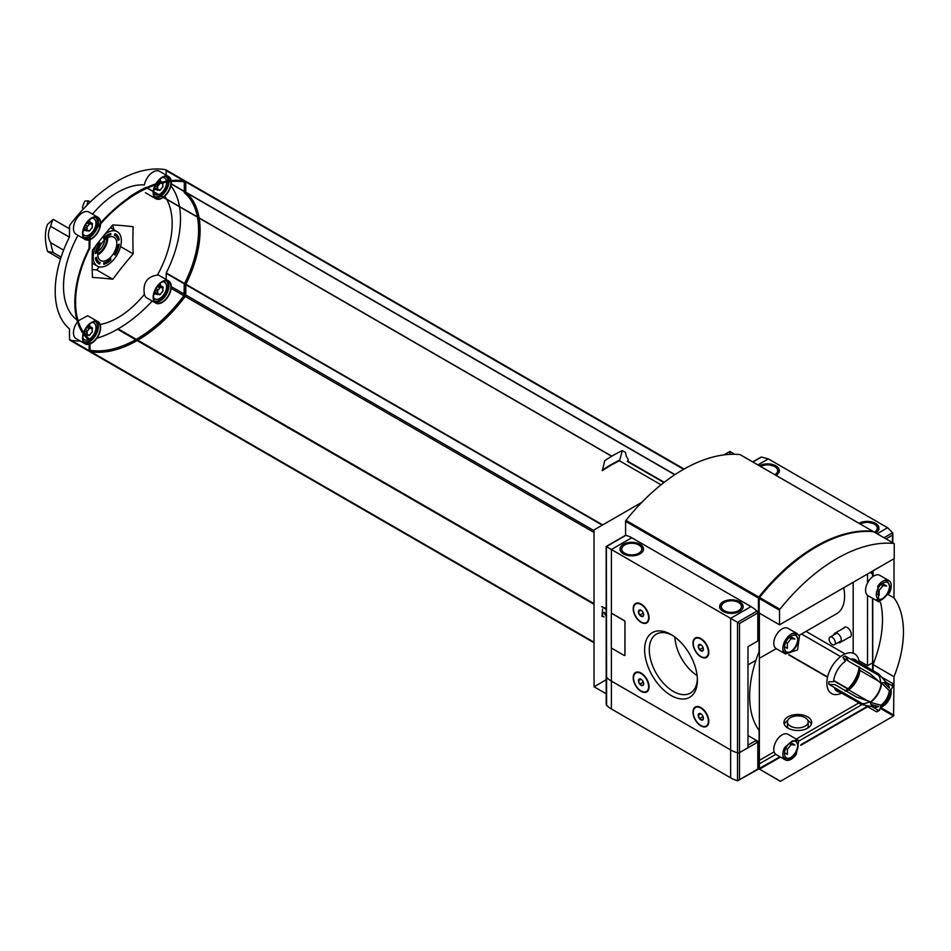 <?xml version="1.0" encoding="UTF-8"?>
<svg xmlns="http://www.w3.org/2000/svg" width="951" height="951" viewBox="0 0 951 951"><rect width="100%" height="100%" fill="white"/><g stroke="black" fill="none" stroke-linecap="round" stroke-linejoin="round"><path stroke-width="1.43" d="M796.272 633.211L799.506 635.886L797.568 649.937L785.467 653.979L784.611 653.396A11.745 6.776 120 0 1 783.683 643.827A11.745 6.776 120 0 1 791.149 634.127A11.745 6.776 120 0 1 796.272 633.211M889.458 592.865L878.831 601.912L877.809 586.137A11.745 6.776 120 0 1 882.932 581.132A11.745 6.776 120 0 1 888.805 580.55A11.745 6.776 120 0 1 889.458 592.865M894.011 559.402L894.011 597.917A93.923 54.219 -60 0 1 894.011 676.708L873.042 664.594L873.042 670.657M784.611 747.545L792.456 740.865L798.792 740.544L796.272 754.274A11.745 6.776 120 0 1 785.276 759.861A11.745 6.776 120 0 1 784.611 747.545M880.911 683.246L869.999 673.605L848.613 661.254L845.189 656.047L878.439 675.246L879.58 676.862A64.014 36.958 60 0 1 880.911 683.246A13.552 7.822 -60 0 1 887.723 684.102A13.552 7.822 -60 0 1 889.304 688.084L883.752 682.521M871.068 704.501L878.653 706.522A13.552 7.822 -60 0 1 874.421 707.14A13.552 7.822 -60 0 1 870.272 701.683A64.014 36.958 180 0 1 864.079 703.716L862.105 703.538L828.856 684.34L835.073 684.696L856.471 697.047L870.272 701.683M881.387 676.946L892.513 683.365L892.834 684.506L892.513 683.365A21.564 12.446 -60 0 1 892.513 685.98L892.834 687.121A64.014 36.958 180 0 1 889.304 690.699A13.552 7.822 -60 0 1 880.911 705.214A64.014 36.958 60 0 1 879.58 710.064L878.439 710.349L872.043 706.664M889.304 690.699L881.613 682.984A17.534 10.128 -60 0 1 870.391 702.409L880.911 705.214M877.321 711.372L876.18 711.657L877.321 711.372A20.399 11.781 -60 0 0 879.58 710.064L878.439 710.349A21.564 12.446 -60 0 1 876.18 711.657L865.041 705.238M845.189 691.151L848.613 689.891L867.336 700.709M845.189 656.047A21.564 12.446 -60 0 0 842.931 657.355L845.273 661.432A18.235 10.532 -60 0 0 833.563 681.724L828.856 681.724A21.564 12.446 -60 0 0 828.856 684.34M892.834 684.506A20.399 11.781 -60 0 1 892.834 687.121L892.513 685.98L886.118 682.295M878.605 681.189L859.87 670.372L859.264 666.782M870.022 673.617L859.87 667.757M118.09 244.823A15.513 8.963 -60 0 1 114.334 254.511L115.035 255.082A17.07 9.855 -60 0 0 119.208 244.169L118.09 244.823M119.208 239.818A17.07 9.855 -60 0 0 115.82 234.089A17.07 9.855 -60 0 0 115.035 233.72L114.334 235.099A15.513 8.963 -60 0 1 114.845 235.337A15.513 8.963 -60 0 1 118.09 240.46L118.756 239.557A17.07 9.855 -60 0 0 115.582 233.97M110.827 234.838L110.827 233.506A17.07 9.855 -60 0 0 103.73 237.595L103.73 238.939A15.513 8.963 -60 0 1 110.827 234.838L109.234 233.994M99.522 264.045L100.224 262.654A15.513 8.963 -60 0 1 99.332 262.203A15.513 8.963 -60 0 1 96.467 257.305L95.35 257.947A17.07 9.855 -60 0 0 98.738 263.665A17.07 9.855 -60 0 0 99.522 264.045L99.07 263.784A17.07 9.855 -60 0 1 98.512 263.534M110.827 260.158L110.827 258.827A15.513 8.963 -60 0 1 103.73 262.916L103.73 264.259A17.07 9.855 -60 0 0 110.827 260.158L110.375 259.896A17.07 9.855 -60 0 1 103.73 263.879M118.114 247.058A18.461 10.663 -60 0 1 114.572 254.713M118.673 244.478A17.07 9.855 -60 0 1 114.631 254.749M78.006 235.349A76.817 44.352 120 0 0 76.936 319.869M155.845 183.876A12.803 7.394 -60 0 1 168.612 176.541L159.554 171.311A12.803 7.394 120 0 0 150.745 173.724A12.803 7.394 120 0 0 144.374 184.934A76.817 44.352 120 0 0 92.497 214.141M168.612 280.914A12.803 7.394 -60 0 1 170.574 291.184A12.803 7.394 -60 0 1 162.217 302.466A12.803 7.394 -60 0 1 155.809 303.096A12.803 7.394 -60 0 1 155.809 288.308A12.803 7.394 -60 0 1 168.612 280.914L159.554 275.695A12.803 7.394 120 0 0 157.414 275.089A76.817 44.352 120 0 0 164.892 259.183A76.817 44.352 120 0 0 166.698 199.353M166.556 199.104A76.817 44.352 120 0 0 164.725 196.227M133.176 253.893A340.303 196.477 60 0 1 133.176 226.718A340.303 71.907 21.2 0 0 112.8 224.9A340.303 268.384 -35.1 0 0 92.425 250.256A340.303 196.477 -120 0 0 92.425 277.419A340.303 71.907 -158.8 0 1 112.8 279.237A340.303 268.384 144.9 0 1 133.176 253.893L120.551 246.594M157.414 275.089C147.025 276.634 142.674 283.065 144.374 294.394A12.803 7.394 120 0 0 146.751 297.877L155.809 303.096M100.176 324.493A76.817 44.352 120 0 0 144.374 294.394M83.569 332.541A12.803 7.394 -60 0 1 97.989 321.688L87.647 315.72L78.267 320.796M86.945 205.25A46.956 27.115 60 0 1 88.3 200.816L90.286 201.957M88.3 200.816L84.901 201.053A46.956 27.115 60 0 0 82.38 208.031M69.542 228.787L53.197 219.36L47.55 224.341A46.956 27.115 60 0 0 47.55 251.504L60.495 258.981M47.55 251.504L53.197 252.562L61.102 257.115M99.213 266.839L96.717 269.953L92.199 269.549M96.717 269.953L112.8 279.237M113.847 229.714A24.548 14.17 120 0 0 112.563 225.458L112.563 225.185M53.197 219.36A46.956 27.115 -120 0 0 50.688 226.338L69.387 237.132M63.598 250.137L50.688 242.683A46.956 27.115 -120 0 0 53.197 252.562M611.743 456.242L146.038 187.43A123.796 71.48 120 0 0 128.896 197.321L128.504 197.951A123.796 71.48 120 0 0 89.715 236.169A1.712 0.987 120 0 0 89.168 237.655L89.061 248.342A88.586 51.14 120 0 0 89.061 340.161L89.168 350.729A1.712 0.987 120 0 0 89.525 351.513A1.712 0.987 120 0 0 89.715 351.585L594.042 642.757M674.96 474.62L185.766 192.185L185.766 181.879A1.712 0.987 120 0 0 185.409 181.106A1.712 0.987 120 0 0 185.219 181.035A123.796 71.48 120 0 0 146.537 187.549M661.016 484.82L619.517 460.783A123.796 71.48 120 0 0 602.375 470.686L604.658 460.76A143.649 82.939 120 0 1 622.323 450.56L625.449 452.367L626.317 456.373L628.076 459.131L628.076 461.425M641.901 502.271L594.042 529.909L594.042 686.765L606.179 693.766M734.719 454.269L729.881 451.475L723.973 454.887M729.881 451.475L729.881 454.364M606.179 679.751L594.042 686.765M759.16 612.753L759.088 651.59A93.923 54.219 -60 0 0 759.088 730.38L759.088 768.895L780.509 781.27L893.56 715.996L894.011 676.708M894.011 597.917L888.733 594.862M873.042 576.437L873.042 570.814M880.424 707.282A11.745 6.776 120 0 0 888.805 700.091A11.745 6.776 120 0 0 890.849 689.237M847.745 688.94L833.658 680.797M827.536 677.267L788.724 654.859M858.67 703.027L796.237 739.07M774.15 751.825L759.362 760.36M759.088 760.527L757.804 761.264M807.613 716.828A13.873 8.012 180 0 1 811.667 722.487A13.873 8.012 180 0 1 797.794 730.499A13.873 8.012 180 0 1 783.921 722.487A13.873 8.012 180 0 1 792.492 715.093A13.873 8.012 180 0 1 807.613 716.828M606.179 609.246L601.579 606.595L606.179 608.545M872.602 670.396L872.602 598.31M872.602 576.746L872.602 571.075M759.433 768.574L779.963 756.794M800.825 744.752L867.157 706.45M606.369 676.22A1.712 0.987 0 0 0 606.179 676.672A1.712 0.987 0 0 0 606.369 677.124A27.745 16.024 0 0 0 611.398 681.094L730.63 749.935A27.745 16.024 0 0 0 737.512 752.835A1.712 0.987 0 0 0 739.498 752.657L758.553 741.661L747.985 735.563M757.044 769.549A1.07 0.618 -120 0 0 757.804 769.109L759.54 769.157L780.45 757.079M872.507 598.25L872.602 662.847L867.526 665.676L858.967 660.731M872.507 573.917L872.507 576.817M867.526 574L867.526 582.975M867.526 595.326L867.526 665.676M853.19 653.194L853.19 582.274M757.804 764.747L759.088 764.01M759.362 763.843L775.814 754.357M799.22 740.841L861.986 704.608M789.306 654.847L827.608 676.957M833.694 680.476L847.983 688.714M848.221 660.981L843.406 658.199M840.625 656.582L801.503 634.008M845.082 653.943L806.032 631.393M872.602 573.964L870.094 572.514M848.981 637.396A5.694 3.281 -120 0 0 850.146 630.572A5.694 3.281 -120 0 0 843.644 628.159M799.137 635.363L836.63 613.728A38.42 22.182 -120 0 0 843.715 587.754M807.886 720.478A13.873 8.012 180 0 1 811.334 724.234M784.254 724.234A13.873 8.012 180 0 1 787.713 720.478M808.184 721.892A10.378 5.991 0 0 0 805.14 717.66A10.378 5.991 0 0 0 793.823 716.353A10.378 5.991 0 0 0 787.416 721.892A10.378 5.991 0 0 0 790.459 726.136A10.378 5.991 0 0 0 801.764 727.432A10.378 5.991 0 0 0 808.184 721.892L808.184 725.97A10.378 5.991 180 0 1 807.375 728.288M788.213 728.288A10.378 5.991 180 0 1 787.416 725.97L787.416 721.892M606.179 614.988L604.313 612.408L603.707 612.753L606.179 616.177M604.313 612.408L603.707 612.753M604.075 616.914L601.959 616.391L604.075 616.914M602.565 616.046L602.565 609.08L601.959 616.391M872.756 670.491L872.756 598.393M872.756 576.639L872.756 570.98M759.385 613.169L759.362 768.337L780.117 756.877M800.825 744.93L867.312 706.534M759.088 768.895L780.2 781.294M800.79 745.334L867.645 706.736M880.519 602.411A93.923 54.219 -60 0 1 873.042 664.594M841.623 693.184A22.943 13.243 -60 0 1 826.859 682.497A22.943 13.243 -60 0 1 842.598 655.239A22.943 13.243 -60 0 1 859.24 662.681M859.11 667.317A22.943 13.243 -60 0 1 845.582 690.759M832.208 644.528A4.41 2.544 -120 0 0 834.419 644.742A4.41 2.544 -120 0 0 834.419 639.654A4.41 2.544 -120 0 0 830.009 637.099A4.41 2.544 -120 0 0 829.331 640.641A4.41 2.544 -120 0 0 832.208 644.528M663.905 482.549L628.076 461.865A1.284 0.737 120 0 0 628.064 461.77M664.226 482.3L627.803 461.271A1.284 0.737 120 0 0 627.244 461.294L663.964 482.49M622.323 450.56L619.767 460.118A130.204 75.177 120 0 0 602.114 470.317M619.767 460.118L619.767 460.771M602.684 524.916L185.861 284.278A88.586 51.14 120 0 0 199.139 218.088M199.116 217.898A88.586 51.14 120 0 0 185.861 192.459L185.766 192.185M90.999 351.787A123.796 71.48 120 0 0 137.158 340.553L137.467 340.03L594.042 603.623L137.764 340.208A123.796 71.48 120 0 0 185.219 296.45A1.712 0.987 120 0 0 185.766 294.965L185.861 284.278M198.2 217.541A87.516 50.522 120 0 1 185.112 284.397L184.363 283.957A87.516 50.522 120 0 0 197.439 217.101M197.404 216.923A87.516 50.522 120 0 0 184.363 192.768L184.256 181.903M198.165 217.351A87.516 50.522 120 0 0 185.112 193.208L184.363 192.768M185.112 284.397L184.363 283.957M89.917 350.277A122.738 70.861 120 0 0 184.054 295.523L184.256 284.349M147.227 188.108A122.738 70.861 120 0 0 90.131 236.656L89.822 248.223A87.516 50.522 120 0 0 89.822 339.412L90.131 350.622A122.738 70.861 120 0 0 184.803 295.951L185.005 284.789M185.112 193.208L184.803 181.998A122.738 70.861 120 0 0 147.393 188.036M184.922 180.987A1.712 0.987 120 0 0 184.66 180.666A1.712 0.987 120 0 0 184.458 180.595L165.593 169.706A123.796 71.48 120 0 0 70.089 224.84A1.712 0.987 120 0 0 69.542 226.326L69.447 237.013A88.586 51.14 120 0 0 69.447 328.832L69.542 339.4A1.712 0.987 120 0 0 69.898 340.185A1.712 0.987 120 0 0 70.089 340.256L88.966 351.145A123.796 71.48 120 0 0 89.251 351.204M69.542 339.4L88.407 350.301A1.712 0.987 120 0 0 88.764 351.085A1.712 0.987 120 0 0 88.966 351.145M97.989 217.315L88.942 212.085A12.803 7.394 120 0 0 76.128 219.479A12.803 7.394 120 0 0 76.128 234.267L85.186 239.497A12.803 7.394 -60 0 1 85.186 224.709A12.803 7.394 -60 0 1 97.989 217.315A12.803 7.394 -60 0 1 100.64 222.879M77.483 321.783A12.803 7.394 120 0 0 76.128 338.651L85.186 343.87A12.803 7.394 -60 0 1 83.189 333.742M184.577 283.529L166.247 272.949L166.14 279.487M96.883 338.211A123.796 71.48 120 0 0 117.544 329.224L117.841 328.701L136.255 339.329L118.15 328.88A123.796 71.48 120 0 0 152.255 301.051M71.373 340.458A123.796 71.48 120 0 0 80.146 340.957M166.14 175.115L166.14 170.55A1.712 0.987 120 0 0 165.783 169.777A1.712 0.987 120 0 0 165.593 169.706M166.247 272.949A88.586 51.14 120 0 0 179.525 206.759M179.489 206.569A88.586 51.14 120 0 0 170.835 185.825M50.688 242.683C47.681 237.821 47.681 232.365 50.688 226.338M111.089 226.873A22.36 12.91 -60 0 1 111.778 228.513M84.057 334.93A5.979 3.447 -60 0 1 83.248 334.823M89.18 324.541A5.979 3.447 -60 0 1 90.048 326.502M88.419 339.614A9.605 5.551 -60 0 1 83.581 339.067A9.605 5.551 -60 0 1 82.915 338.045M91.807 322.639A9.605 5.551 -60 0 1 93.032 322.71A9.605 5.551 -60 0 1 95.694 329.819A9.605 5.551 -60 0 1 89.418 339.079M83.795 332.874A12.268 7.085 -60 0 1 97.727 322.151A12.268 7.085 -60 0 1 99.605 331.994A12.268 7.085 -60 0 1 91.593 342.8A12.268 7.085 -60 0 1 89.917 343.584M89.168 343.81A12.268 7.085 -60 0 1 85.447 343.418A12.268 7.085 -60 0 1 83.426 334.086M97.989 321.688A12.803 7.394 -60 0 1 99.95 331.958A12.803 7.394 -60 0 1 91.593 343.24A12.803 7.394 -60 0 1 89.917 344.024M89.168 344.262A12.803 7.394 -60 0 1 85.186 343.87M156 189.439A5.979 3.447 -60 0 1 153.872 189.665M159.804 179.394A5.979 3.447 -60 0 1 160.671 181.356M166.591 182.105A9.605 5.551 -60 0 1 159.792 194.087A9.605 5.551 -60 0 1 158.746 194.598M158.567 194.658A9.605 5.551 -60 0 1 154.205 193.921A9.605 5.551 -60 0 1 153.539 192.898M162.431 177.492A9.605 5.551 -60 0 1 163.655 177.564A9.605 5.551 -60 0 1 166.508 181.189M162.954 197.19A12.268 7.085 -60 0 1 162.217 197.653A12.268 7.085 -60 0 1 156.071 198.26A12.268 7.085 -60 0 1 153.563 191.769M153.575 191.615A12.268 7.085 -60 0 1 155.667 184.827M156.285 183.733A12.268 7.085 -60 0 1 168.351 177.005A12.268 7.085 -60 0 1 170.693 180.619M170.835 181.546A12.268 7.085 -60 0 1 163.085 197.095M163.299 197.392A12.803 7.394 -60 0 1 162.217 198.093A12.803 7.394 -60 0 1 155.809 198.723A12.803 7.394 -60 0 1 153.218 191.579M153.242 191.413A12.803 7.394 -60 0 1 155.251 184.969M168.612 176.541A12.803 7.394 -60 0 1 171.109 180.571M171.228 181.51A12.803 7.394 -60 0 1 163.429 197.297M156 293.823A5.979 3.447 -60 0 1 153.872 294.049M159.804 283.767A5.979 3.447 -60 0 1 160.671 285.728M162.431 281.865A9.605 5.551 -60 0 1 163.655 281.936A9.605 5.551 -60 0 1 166.282 289.211A9.605 5.551 -60 0 1 159.792 298.459A9.605 5.551 -60 0 1 154.205 298.293A9.605 5.551 -60 0 1 153.539 297.271M162.217 302.026A12.268 7.085 -60 0 1 156.071 302.644A12.268 7.085 -60 0 1 156.071 288.462A12.268 7.085 -60 0 1 168.351 281.377A12.268 7.085 -60 0 1 170.229 291.22A12.268 7.085 -60 0 1 162.217 302.026M85.376 230.213A5.979 3.447 -60 0 1 83.248 230.439M89.18 220.168A5.979 3.447 -60 0 1 90.048 222.13M91.807 218.266A9.605 5.551 -60 0 1 93.032 218.326A9.605 5.551 -60 0 1 95.659 225.601A9.605 5.551 -60 0 1 89.18 234.861A9.605 5.551 -60 0 1 83.581 234.695A9.605 5.551 -60 0 1 82.915 233.673M100.235 224.293A12.268 7.085 -60 0 1 91.593 238.428A12.268 7.085 -60 0 1 89.917 239.2M89.168 239.426A12.268 7.085 -60 0 1 85.447 239.034A12.268 7.085 -60 0 1 85.447 224.864A12.268 7.085 -60 0 1 97.727 217.779A12.268 7.085 -60 0 1 100.271 223.295M100.628 223.854A12.803 7.394 -60 0 1 91.593 238.867A12.803 7.394 -60 0 1 89.917 239.652M89.168 239.878A12.803 7.394 -60 0 1 85.186 239.497M92.461 331.031L91.795 332.719A1.712 0.987 120 0 0 90.286 334.597L88.966 335.358A1.712 0.987 120 0 0 88.645 334.895A1.712 0.987 120 0 0 87.456 335.228L86.791 335.406L86.803 334.288A1.712 0.987 120 0 0 86.814 332.291A1.712 0.987 120 0 0 86.803 332.279L87.456 330.579A1.712 0.987 120 0 0 88.966 328.701L90.286 327.94A1.712 0.987 120 0 0 90.607 328.404A1.712 0.987 120 0 0 91.795 328.083L92.461 327.893L92.449 329.01A1.712 0.987 120 0 0 92.437 331.019A1.712 0.987 120 0 0 92.449 331.019L92.413 331.007M86.791 332.268L84.556 330.984L86.791 332.268M159.768 294.846L159.59 294.584A1.712 0.987 120 0 0 159.269 294.121A1.712 0.987 120 0 0 158.08 294.453L157.414 294.632L157.426 293.514A1.712 0.987 120 0 0 157.438 291.517A1.712 0.987 120 0 0 157.426 291.505L158.08 289.805A1.712 0.987 120 0 0 159.59 287.927L160.909 287.166A1.712 0.987 120 0 0 161.23 287.642A1.712 0.987 120 0 0 162.419 287.309L163.085 287.119L163.073 288.248A1.712 0.987 120 0 0 163.061 290.245A1.712 0.987 120 0 0 163.073 290.245L162.419 291.945A1.712 0.987 120 0 0 160.909 293.823L159.768 294.846L158.544 294.132M163.132 182.77L163.073 183.864A1.712 0.987 120 0 0 163.061 185.861A1.712 0.987 120 0 0 163.073 185.873L162.419 187.573A1.712 0.987 120 0 0 160.909 189.451L159.768 190.473L158.544 189.76M159.566 183.65A1.712 0.987 120 0 1 158.08 185.433L157.426 187.133A1.712 0.987 120 0 0 157.426 187.133A1.712 0.987 120 0 1 157.426 189.13L157.414 190.259L158.08 190.069A1.712 0.987 120 0 1 159.269 189.736A1.712 0.987 120 0 1 159.59 190.212L159.768 190.473M161.183 183.234A1.712 0.987 120 0 0 161.23 183.258A1.712 0.987 120 0 0 162.407 182.937M92.461 226.647L91.795 228.347A1.712 0.987 120 0 0 90.286 230.225L88.966 230.986A1.712 0.987 120 0 0 88.645 230.511A1.712 0.987 120 0 0 87.456 230.843L86.791 231.034L86.803 229.904A1.712 0.987 120 0 0 86.814 227.907A1.712 0.987 120 0 0 86.803 227.895L87.456 226.207A1.712 0.987 120 0 0 88.966 224.329L90.286 223.568A1.712 0.987 120 0 0 90.607 224.032A1.712 0.987 120 0 0 91.795 223.699L92.461 223.521L92.449 224.638A1.712 0.987 120 0 0 92.437 226.635A1.712 0.987 120 0 0 92.449 226.647L92.413 226.623M86.791 227.895L84.556 226.6L86.791 227.895M104.883 234.267A19.888 11.483 -60 0 1 117.223 231.664A19.888 11.483 -60 0 1 120.266 247.593A19.888 11.483 -60 0 1 107.285 265.115A19.888 11.483 -60 0 1 97.335 266.102A19.888 11.483 -60 0 1 96.265 245.144M95.54 252.372L96.467 252.942L95.35 253.584A17.07 9.855 -60 0 1 99.522 242.683L100.224 243.242L99.439 242.802M96.467 252.942A15.513 8.963 -60 0 1 100.224 243.242M107.285 259.861A13.445 7.763 -60 0 1 100.556 260.526A13.445 7.763 -60 0 1 100.556 245.001A13.445 7.763 -60 0 1 114.001 237.239A13.445 7.763 -60 0 1 116.07 248.009A13.445 7.763 -60 0 1 107.285 259.861M104.551 239.937A9.605 5.551 -60 0 1 98.167 250.993M101.139 244.05A9.605 5.551 -60 0 1 100.021 245.976M790.495 742.434L794.917 745.002L791.149 744.657L787.369 749.352L787.369 754.381L784.539 752.752M798.792 740.544L787.963 734.291A11.745 6.776 120 0 0 782.091 734.873A11.745 6.776 120 0 0 774.423 745.227A11.745 6.776 120 0 0 776.218 754.63L785.276 759.861M882.278 583.462L886.701 586.018L882.932 585.685L879.152 590.381L879.152 595.409L876.323 593.769M888.805 580.55L879.746 575.319A11.745 6.776 120 0 0 873.874 575.902A11.745 6.776 120 0 0 866.206 586.244A11.745 6.776 120 0 0 868.001 595.659L878.831 601.912M790.495 636.457L794.917 639.013L791.149 638.68L787.369 643.375L787.369 648.404L784.539 646.763M797.211 633.651L787.963 628.314A11.745 6.776 120 0 0 782.091 628.896A11.745 6.776 120 0 0 774.423 639.238A11.745 6.776 120 0 0 776.218 648.641L759.362 658.33M789.164 743.516L791.149 744.657M785.716 748.401L787.369 749.352M880.947 584.544L882.932 585.685M877.5 589.43L879.152 590.381M789.164 637.527L791.149 638.68M785.716 642.412L787.369 643.375M671.014 695.443A37.315 21.54 -120 0 0 697.404 680.203A37.315 21.54 -120 0 0 671.014 634.507A37.315 21.54 -120 0 0 644.623 649.747A37.315 21.54 -120 0 0 671.014 695.443M700.899 725.886A11.21 6.467 -120 0 0 708.828 721.31A11.21 6.467 -120 0 0 700.899 707.592A11.21 6.467 -120 0 0 692.97 712.156A11.21 6.467 -120 0 0 700.899 725.886M641.129 691.377A11.21 6.467 -120 0 0 649.058 686.8A11.21 6.467 -120 0 0 641.129 673.082A11.21 6.467 -120 0 0 633.2 677.659A11.21 6.467 -120 0 0 641.129 691.377M700.899 656.868A11.21 6.467 -120 0 0 708.828 652.291A11.21 6.467 -120 0 0 700.899 638.573A11.21 6.467 -120 0 0 692.97 643.149A11.21 6.467 -120 0 0 700.899 656.868M641.129 622.358A11.21 6.467 -120 0 0 649.058 617.793A11.21 6.467 -120 0 0 641.129 604.063A11.21 6.467 -120 0 0 633.2 608.64A11.21 6.467 -120 0 0 641.129 622.358M624.724 655.465A1.07 0.618 -120 0 0 624.973 654.954L624.973 621.835A1.07 0.618 -120 0 0 624.225 620.539L612.147 613.561A1.07 0.618 -120 0 0 611.576 613.538M747.985 747.759L747.985 646.68L757.804 641.01L757.804 612.908A1.712 0.987 -120 0 0 756.96 611.089A27.745 16.024 -120 0 0 751.005 606.595L631.773 537.755L611.398 549.512L730.63 618.352L730.63 749.935L611.398 681.094A27.745 16.024 180 0 1 606.369 677.124A1.712 0.987 180 0 1 606.179 676.672L606.179 546.504L625.33 535.437A1.712 0.987 -120 0 0 625.033 535.829M646.609 622.358A10.675 6.158 -120 0 0 646.846 622.239A10.675 6.158 -120 0 0 649.046 617.568M641.319 604.182A10.675 6.158 -120 0 0 636.171 603.754A10.675 6.158 -120 0 0 635.946 603.897M706.379 656.868A10.675 6.158 -120 0 0 706.617 656.749A10.675 6.158 -120 0 0 708.816 652.077M701.089 638.68A10.675 6.158 -120 0 0 695.942 638.264A10.675 6.158 -120 0 0 695.716 638.394M646.609 691.377A10.675 6.158 -120 0 0 646.846 691.258A10.675 6.158 -120 0 0 649.046 686.586M641.319 673.189A10.675 6.158 -120 0 0 636.171 672.773A10.675 6.158 -120 0 0 635.946 672.904M706.379 725.886A10.675 6.158 -120 0 0 706.617 725.768A10.675 6.158 -120 0 0 708.816 721.096M701.089 707.699A10.675 6.158 -120 0 0 695.942 707.282A10.675 6.158 -120 0 0 695.716 707.413M631.773 537.755A27.745 16.024 -120 0 0 625.817 535.377A1.712 0.987 -120 0 0 625.33 535.437M611.398 613.704L611.398 549.512L606.369 546.611L606.619 705.285A27.745 16.024 180 0 0 611.398 708.982L611.398 647.583M757.804 612.908L739.498 623.476L730.63 618.352L751.005 606.595M640.071 544.281A11.745 6.776 180 0 1 643.506 549.072A11.745 6.776 180 0 1 631.773 555.86A11.745 6.776 180 0 1 620.028 549.072A11.745 6.776 180 0 1 627.28 542.819A11.745 6.776 180 0 1 640.071 544.281M739.688 601.793A11.745 6.776 180 0 1 743.123 606.595A11.745 6.776 180 0 1 731.39 613.371A11.745 6.776 180 0 1 719.645 606.595A11.745 6.776 180 0 1 726.897 600.331A11.745 6.776 180 0 1 739.688 601.793M674.925 637.099A32.928 19.008 -120 0 0 697.107 675.519M672.202 635.232A34.022 19.638 -120 0 0 656.713 633.96A34.022 19.638 -120 0 0 651.019 661.088A34.022 19.638 -120 0 0 673.344 691.413A34.022 19.638 -120 0 0 690.723 692.875A34.022 19.638 -120 0 0 697.368 678.812M703.443 718.29L702.135 720.145L699.52 718.635L698.212 715.271L699.52 713.416M700.828 719.8A3.697 2.14 -120 0 0 703.431 718.409A3.697 2.14 -120 0 0 700.721 713.702A3.697 2.14 -120 0 0 698.212 715.33A3.697 2.14 -120 0 0 700.828 719.8M700.828 725.494A10.675 6.158 -120 0 0 706.153 726.029A10.675 6.158 -120 0 0 706.153 713.702A10.675 6.158 -120 0 0 695.49 707.532A10.675 6.158 -120 0 0 693.85 716.091A10.675 6.158 -120 0 0 700.828 725.494M643.672 683.781L642.365 685.635L639.75 684.138L638.442 680.761L639.75 678.907M641.057 685.291A3.697 2.14 -120 0 0 643.672 683.9A3.697 2.14 -120 0 0 640.95 679.192A3.697 2.14 -120 0 0 638.442 680.821A3.697 2.14 -120 0 0 641.057 685.291M641.057 690.985A10.675 6.158 -120 0 0 646.395 691.52A10.675 6.158 -120 0 0 646.395 679.192A10.675 6.158 -120 0 0 635.72 673.035A10.675 6.158 -120 0 0 634.079 681.582A10.675 6.158 -120 0 0 641.057 690.985M703.443 649.271L702.135 651.138L699.52 649.628L698.212 646.252L699.52 644.398M700.828 650.781A3.697 2.14 -120 0 0 703.431 649.39A3.697 2.14 -120 0 0 700.721 644.683A3.697 2.14 -120 0 0 698.212 646.311A3.697 2.14 -120 0 0 700.828 650.781M700.828 656.475A10.675 6.158 -120 0 0 706.153 657.01A10.675 6.158 -120 0 0 706.153 644.683A10.675 6.158 -120 0 0 695.49 638.525A10.675 6.158 -120 0 0 693.85 647.072A10.675 6.158 -120 0 0 700.828 656.475M643.672 614.762L642.365 616.628L639.75 615.119L638.442 611.743L639.75 609.888M641.057 616.272A3.697 2.14 -120 0 0 643.672 614.893A3.697 2.14 -120 0 0 640.95 610.173A3.697 2.14 -120 0 0 638.442 611.814A3.697 2.14 -120 0 0 641.057 616.272M641.057 621.966A10.675 6.158 -120 0 0 646.395 622.501A10.675 6.158 -120 0 0 646.395 610.173A10.675 6.158 -120 0 0 635.72 604.016A10.675 6.158 -120 0 0 634.079 612.563A10.675 6.158 -120 0 0 641.057 621.966M700.816 713.773L698.212 715.271M702.551 715.509L702.991 716.638L699.52 718.635M700.816 644.754L698.212 646.252M702.551 646.49L702.991 647.619L699.52 649.628M641.045 610.245L638.442 611.743M642.781 611.992L643.221 613.11L639.75 615.119M641.045 679.264L638.442 680.761M642.781 680.999L643.221 682.129L639.75 684.138M624.902 621.883A1.07 0.618 -120 0 0 624.153 620.575L612.075 613.609A1.07 0.618 -120 0 0 611.315 614.037L611.315 647.155A1.07 0.618 -120 0 0 612.075 648.463L624.153 655.429A1.07 0.618 -120 0 0 624.902 655.001L624.973 621.835M747.985 745.144L755.534 740.793L757.804 742.101L739.498 752.657A1.712 0.987 180 0 1 737.512 752.835A27.745 16.024 180 0 1 730.63 749.935L730.63 777.823L611.398 708.982M757.578 769.597L737.619 780.759L757.804 769.109L757.804 742.101M737.619 780.759A1.712 0.987 180 0 1 737.512 780.723A27.745 16.024 180 0 1 730.63 777.823M606.369 703.134L606.369 704.953M877.155 533.761L887.604 527.734L892.632 532.762L892.323 542.51M759.92 457.954L761.489 457.051L768.36 458.893L887.604 527.734M859.05 523.3A11.745 6.776 180 0 1 871.794 521.921A11.745 6.776 180 0 1 878.962 528.162A11.745 6.776 180 0 1 875.645 532.881M759.433 465.788A11.745 6.776 180 0 1 772.188 464.409A11.745 6.776 180 0 1 779.345 470.65A11.745 6.776 180 0 1 776.028 475.369M833.849 634.888A5.337 3.079 60 0 1 834.883 633.223A5.337 3.079 60 0 1 840.22 636.302A5.337 3.079 60 0 1 840.22 642.46A5.337 3.079 60 0 1 838.259 642.531M873.113 531.787A1.07 0.618 120 0 0 872.733 531.24A160.089 92.425 120 0 0 758.779 597.038A1.07 0.618 120 0 0 758.399 598.013L758.399 612.599L757.662 612.171M740.187 454.721A1.07 0.618 120 0 0 739.914 454.566A160.089 92.425 120 0 0 625.96 520.352A1.07 0.618 120 0 0 625.58 521.326L625.58 535.365M758.399 612.599L759.16 612.171M779.535 624.807L894.237 558.582L894.237 543.984A1.07 0.618 120 0 0 893.869 543.449A160.089 92.425 120 0 0 779.903 609.234A1.07 0.618 120 0 0 779.535 610.209L779.535 624.807L759.16 613.038L759.243 597.989M873.767 531.835A1.07 0.618 120 0 0 873.493 531.68A160.089 92.425 120 0 0 759.528 597.478A1.07 0.618 120 0 0 759.16 598.441L779.535 610.209M816.136 547.027A160.089 92.425 120 0 0 759.54 596.966A1.07 0.618 120 0 0 759.16 597.941M874.231 672.821A17.534 10.128 -60 0 1 879.532 674.853L877.678 673.332A17.605 10.164 -60 0 1 878.629 674.021M874.421 707.14L862.307 704.679A17.534 10.128 -60 0 1 857.897 701.113M684.066 469.045L185.219 181.035M880.412 707.354L894.011 715.211M880.162 708.257L893.56 715.996M674.794 474.739L185.861 192.459M683.603 469.307L185.766 181.879M594.042 642.222L89.168 350.729M594.042 604.325L137.158 340.553M594.042 532.477L185.219 296.45M594.042 530.682L185.766 294.965M602.292 525.142L185.766 284.67M185.005 295.404L184.256 294.965M184.803 295.951L184.054 295.523M185.005 182.319L184.316 181.914M185.005 192.934L184.256 192.494M183.935 180.821L166.14 170.55M184.256 191.306L171.192 183.769M184.256 191.52L171.168 183.971M184.399 283.874L166.14 273.341M184.256 294.097L171.263 286.596M183.912 295.702L171.168 288.343M135.648 339.673L117.544 329.224M611.695 456.266L146.038 187.43M89.168 340.886A11.638 6.716 -60 0 1 83.783 341.682M95.385 321.581A11.638 6.716 -60 0 1 96.8 330.532A11.638 6.716 -60 0 1 89.917 340.422M89.168 341.92A12.268 7.085 -60 0 1 84.556 342.705M96.669 321.723A12.268 7.085 -60 0 1 97.418 331.566A12.268 7.085 -60 0 1 89.917 341.492M160.113 195.549A11.638 6.716 -60 0 1 159.792 195.74A11.638 6.716 -60 0 1 154.407 196.524M166.009 176.434A11.638 6.716 -60 0 1 168.006 180.952M168.018 181.891A11.638 6.716 -60 0 1 160.244 195.466M160.992 196.061A12.268 7.085 -60 0 1 160.244 196.524A12.268 7.085 -60 0 1 155.168 197.558M167.293 176.577A12.268 7.085 -60 0 1 168.909 180.833M168.921 181.76A12.268 7.085 -60 0 1 161.123 195.965M166.009 280.807A11.638 6.716 -60 0 1 167.281 290.245A11.638 6.716 -60 0 1 159.792 300.112A11.638 6.716 -60 0 1 154.407 300.908M167.293 280.949A12.268 7.085 -60 0 1 167.97 290.982A12.268 7.085 -60 0 1 160.244 300.896A12.268 7.085 -60 0 1 155.168 301.931M89.703 236.193A11.638 6.716 -60 0 1 89.18 236.514A11.638 6.716 -60 0 1 83.783 237.298M95.385 217.208A11.638 6.716 -60 0 1 96.122 228.097M94.815 230.665A11.638 6.716 -60 0 1 91.712 234.588M89.168 237.548A12.268 7.085 -60 0 1 84.556 238.332M96.669 217.351A12.268 7.085 -60 0 1 97.727 226.195M97.204 227.788A12.268 7.085 -60 0 1 89.929 237.12M88.966 335.358L88.086 334.847M86.803 334.288L83.89 332.6M87.456 330.579L85.376 329.379M88.966 328.701L86.66 327.37M91.795 328.083L88.277 326.05M159.59 294.584L158.71 294.073M157.426 293.514L154.514 291.826M157.402 291.493L155.179 290.21L157.414 291.493M158.08 289.805L156 288.605M159.59 287.927L157.284 286.596M162.419 287.309L158.9 285.276M159.59 190.212L158.71 189.701M157.426 189.13L154.514 187.454M157.402 187.121L155.179 185.825L157.414 187.121M158.08 185.433L156.546 184.542M158.651 183.008L157.284 182.223M161.313 182.295L158.9 180.892M88.966 230.986L88.086 230.475M86.803 229.904L83.89 228.228M87.456 226.207L85.376 224.995M88.966 224.329L86.66 222.998M91.795 223.699L88.277 221.666M107.725 237.655A13.445 7.763 -60 0 1 98.226 254.63A13.445 7.763 -60 0 1 97.775 254.88M106.821 238.178A12.803 7.394 -60 0 1 97.787 253.846M873.743 672.535A17.605 10.164 -60 0 1 877.678 673.332L856.28 660.981A17.605 10.164 -60 0 0 852.358 660.184M861.13 704.311A17.605 10.164 -60 0 1 860.061 703.835A17.605 10.164 -60 0 1 857.41 700.828M862.307 704.679L838.675 691.484A17.605 10.164 -60 0 1 836.012 688.476M850.527 659.126A18.235 10.532 -60 0 1 857.576 661.73M839.971 692.233A18.235 10.532 -60 0 1 834.193 687.418M859.252 669.504A18.235 10.532 -60 0 1 847.543 689.796M881.232 683.115A17.605 10.164 -60 0 1 870.32 702.028M859.87 670.372A17.605 10.164 -60 0 1 848.613 689.891M791.149 742.018A9.391 5.421 120 0 0 785.395 756.841A9.391 5.421 120 0 0 796.902 750.208A9.391 5.421 120 0 0 791.149 742.018M782.887 755.344A10.675 6.158 120 0 0 784.908 758.411C788.284 759.207 790.352 759.005 791.089 757.828C795.298 754.856 797.651 750.815 798.162 745.667L795.571 739.926M790.709 757.59A10.675 6.158 120 0 0 797.77 745.358M882.932 583.046A9.391 5.421 120 0 0 877.179 597.87A9.391 5.421 120 0 0 888.686 591.225A9.391 5.421 120 0 0 882.932 583.046M882.492 598.619A10.675 6.158 120 0 0 889.554 586.387M876.691 599.439C880.067 600.236 882.136 600.033 882.873 598.845C887.081 595.885 889.435 591.831 889.946 586.696L887.366 580.954A10.675 6.158 120 0 0 883.693 580.728M791.149 636.041A9.391 5.421 120 0 0 785.395 650.864A9.391 5.421 120 0 0 796.902 644.219A9.391 5.421 120 0 0 791.149 636.041M782.887 649.367A10.675 6.158 120 0 0 784.908 652.422C788.284 653.218 790.352 653.028 791.089 651.839C795.298 648.879 797.651 644.826 798.162 639.69L795.571 633.937A10.675 6.158 120 0 0 791.91 633.723M790.709 651.613A10.675 6.158 120 0 0 797.77 639.369M881.006 705.155A9.391 5.421 120 0 0 887.628 699.413A9.391 5.421 120 0 0 889.292 690.806M882.492 704.608A10.675 6.158 120 0 0 889.554 692.364M739.498 623.476L739.498 779.677M756.96 611.089L737.512 622.323L737.512 780.723M625.817 535.377L606.369 546.611M724.293 610.685A10.033 5.789 0 0 0 741.079 608.093A10.033 5.789 0 0 0 728.787 600.996A10.033 5.789 0 0 0 724.293 610.685M624.676 553.173A10.033 5.789 0 0 0 641.461 550.581A10.033 5.789 0 0 0 629.17 543.485A10.033 5.789 0 0 0 624.676 553.173M886.023 538.872L892.323 535.247M757.923 464.92L768.36 458.893M752.895 462.02L761.489 457.051M884.038 537.731L892.632 532.762M774.827 474.68A10.033 5.789 0 0 0 774.708 466.561A10.033 5.789 0 0 0 760.645 466.489M874.445 532.191A10.033 5.789 0 0 0 874.326 524.072A10.033 5.789 0 0 0 860.251 524.001M872.733 531.24L739.914 454.566M758.779 597.038L625.96 520.352M758.399 598.013L625.58 521.326M893.869 543.449L873.493 531.68M779.903 609.234L759.528 597.478M887.723 684.102L879.532 674.853M95.861 259.992L99.332 262.203M755.902 660.327L747.985 664.904M604.123 612.313L603.516 612.658M836.844 633.152L830.009 637.099M841.255 640.796L834.419 644.742M684.114 469.021L185.409 181.106M594.042 642.793L89.525 351.513M184.66 180.666L165.783 169.777M88.764 351.085L69.898 340.185M611.838 456.183L146.311 187.418M155.809 198.723L145.455 192.756M89.144 335.62L87.92 334.907M86.791 335.406L84.829 334.276M90.107 327.679L87.575 326.217M92.461 327.893L88.693 325.717M157.414 294.632L154.205 292.777M160.731 286.905L158.199 285.443M163.085 287.119L159.316 284.943M157.414 190.259L154.205 188.405M160.624 182.473L158.199 181.07M162.003 182.116L159.316 180.571M89.144 231.248L87.92 230.534M86.791 231.034L83.581 229.179M90.107 223.307L87.575 221.845M92.461 223.521L88.693 221.345M117.223 231.664L110.375 227.705M97.335 266.102L92.14 263.106M879.318 710.421L876.988 711.764M893.013 684.031L893.013 686.717M783.362 757.519L784.908 758.411M885.821 580.062L887.366 580.954M783.362 651.542L784.908 652.422M794.037 633.057L795.571 633.937M776.218 648.641L785.467 653.979M880.792 705.773L882.873 704.834L887.806 699.579L889.946 692.685L889.72 690.319M606.179 704.156L606.179 676.672M743.123 607.986C742.077 604.313 740.734 602.411 739.105 602.28C734.006 599.915 728.894 599.903 723.77 602.233L719.645 607.986M643.506 550.474C642.46 546.789 641.117 544.899 639.488 544.768C634.388 542.403 629.277 542.379 624.153 544.721L620.028 550.474M892.823 533.559L892.823 542.795M752.705 461.901L760.705 457.288M840.22 642.46L849.968 636.837M834.883 633.223L844.631 627.589M760.158 466.204L767.552 464.552L775.552 466.465L779.345 472.041M859.763 523.716L867.169 522.063L875.17 523.989L878.962 529.552M872.887 531.288L740.068 454.614M894.023 543.496L873.648 531.728"/></g></svg>
